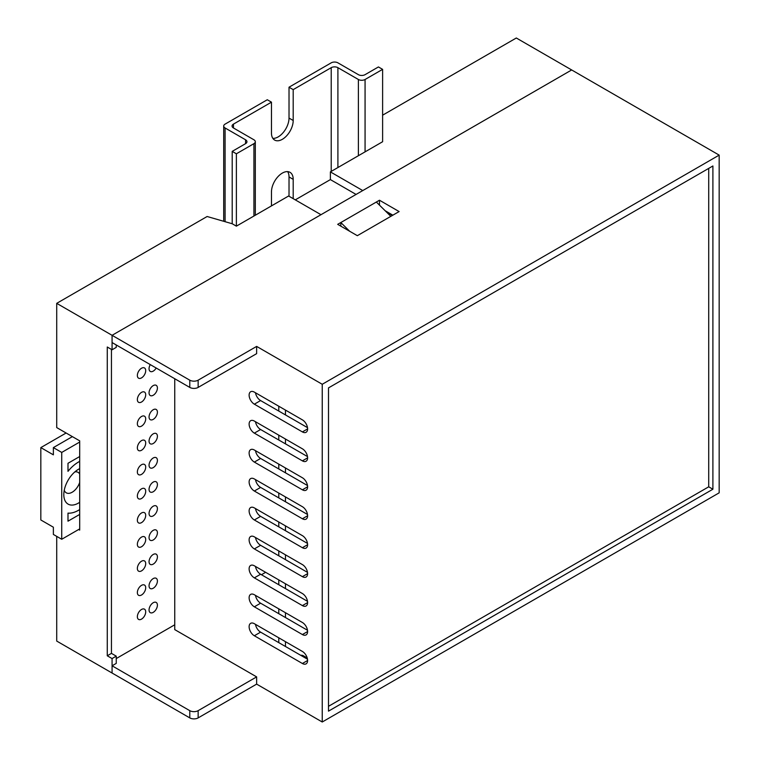 <?xml version="1.0" encoding="UTF-8"?>
<svg xmlns="http://www.w3.org/2000/svg" width="760" height="760" viewBox="0 0 760 760"><rect width="100%" height="100%" fill="white"/><g stroke="black" fill="none" stroke-linecap="round" stroke-linejoin="round"><path stroke-width="1.14" d="M382.612 115.188L516.315 38L571.672 69.958L362.767 190.579L330.381 171.883L382.612 141.73L382.612 69.359L378.433 66.947L365.066 74.66A4.731 2.727 180 0 1 358.378 74.66L337.905 62.843A4.731 2.727 -0 0 0 331.217 62.843L289.019 87.21L293.198 89.623L331.217 67.668A4.731 2.727 180 0 1 337.905 67.668L358.378 79.486A4.731 2.727 -0 0 0 365.066 79.486L382.612 69.359M116.251 656.146L116.251 663.385L112.072 665.798L112.072 673.028L112.072 658.559L116.251 656.146L111.444 653.372L111.444 349.419L111.444 653.372L107.264 655.785L112.072 658.559M392.426 215.422L386.337 211.898M236.379 153.786L253.925 143.659A4.731 2.727 -0 0 0 255.303 141.73A4.731 2.727 -0 0 0 253.925 139.792L233.453 127.975A4.731 2.727 180 0 1 232.066 126.046A4.731 2.727 180 0 1 233.453 124.117L271.472 102.163L267.292 99.75L225.093 124.117A4.731 2.727 -0 0 0 223.706 126.046A4.731 2.727 -0 0 0 225.093 127.975L245.565 139.792A4.731 2.727 180 0 1 246.952 141.73A4.731 2.727 180 0 1 245.565 143.659L232.199 151.373L236.379 153.786L236.379 226.157L288.601 196.004L320.986 214.7L112.072 335.312L112.072 349.78L116.251 347.367L116.251 344.964M356.079 194.436L330.381 179.597L295.288 199.861M330.381 179.597L330.381 171.883M56.715 536.38L56.715 641.069L189.791 717.896L189.791 710.667L112.072 665.798M78.651 529.501L79.695 530.1L79.695 440.847L56.715 427.585L56.715 303.344L207.129 216.505L232.199 223.744L236.379 226.157M56.715 303.344L112.072 335.312L112.072 342.551L189.791 387.419L189.791 380.18L112.072 335.312L571.672 69.958L719.169 155.116L322.24 384.275L256.642 346.408L198.141 380.18L198.141 387.419A5.909 3.41 180 0 1 189.791 387.419M112.072 349.78L107.264 347.006L107.264 655.785M349.638 231.239L340.831 222.537L340.831 226.157M340.831 222.537L376.342 202.036L390.83 216.343M79.695 468.654A20.681 11.941 120 0 0 78.441 469.309A20.681 11.941 120 0 0 63.811 494.646A20.681 11.941 120 0 0 79.695 502.303M64.258 490.257A11.818 6.821 120 0 0 66.263 492.812A11.818 6.821 120 0 0 79.695 482.448M79.695 461.396A29.545 17.062 120 0 0 67.991 471.342L67.991 463.286L79.695 456.532M79.695 514.425L67.991 521.179L67.991 513.123A29.545 17.062 120 0 0 79.695 509.551M66.111 433.01L40.831 447.602L40.831 519.973L53.371 527.212L53.371 534.442L61.731 539.267L79.695 528.894M79.695 442.054L61.731 452.428L53.371 447.602L53.371 454.841L40.831 447.602M61.731 452.428L61.731 539.267M79.695 474.031A11.818 6.821 120 0 0 78.081 472.349A11.818 6.821 120 0 0 74.86 471.894M72.38 436.63L53.371 447.602M141.531 585.342A5.909 3.41 120 0 0 137.674 590.548A5.909 3.41 120 0 0 138.577 595.289A5.909 3.41 120 0 0 141.531 594.994A5.909 3.41 120 0 0 145.388 589.788A5.909 3.41 120 0 0 144.486 585.048A5.909 3.41 120 0 0 141.531 585.342M153.225 578.588A5.909 3.41 120 0 0 149.368 583.794A5.909 3.41 120 0 0 150.271 588.534A5.909 3.41 120 0 0 153.225 588.24A5.909 3.41 120 0 0 157.092 583.034A5.909 3.41 120 0 0 156.18 578.293A5.909 3.41 120 0 0 153.225 578.588M141.531 609.463A5.909 3.41 120 0 0 137.674 614.678A5.909 3.41 120 0 0 138.577 619.409A5.909 3.41 120 0 0 141.531 619.115A5.909 3.41 120 0 0 145.388 613.909A5.909 3.41 120 0 0 144.486 609.178A5.909 3.41 120 0 0 141.531 609.463M153.225 457.976A5.909 3.41 120 0 0 149.368 463.182A5.909 3.41 120 0 0 150.271 467.913A5.909 3.41 120 0 0 153.225 467.628A5.909 3.41 120 0 0 157.092 462.422A5.909 3.41 120 0 0 156.18 457.681A5.909 3.41 120 0 0 153.225 457.976M141.531 464.73A5.909 3.41 120 0 0 137.674 469.936A5.909 3.41 120 0 0 138.577 474.667A5.909 3.41 120 0 0 141.531 474.382A5.909 3.41 120 0 0 145.388 469.176A5.909 3.41 120 0 0 144.486 464.436A5.909 3.41 120 0 0 141.531 464.73M153.225 602.718A5.909 3.41 120 0 0 149.368 607.924A5.909 3.41 120 0 0 150.271 612.655A5.909 3.41 120 0 0 153.225 612.361A5.909 3.41 120 0 0 157.092 607.154A5.909 3.41 120 0 0 156.18 602.423A5.909 3.41 120 0 0 153.225 602.718M141.531 440.61A5.909 3.41 120 0 0 137.674 445.816A5.909 3.41 120 0 0 138.577 450.547A5.909 3.41 120 0 0 141.531 450.252A5.909 3.41 120 0 0 145.388 445.046A5.909 3.41 120 0 0 144.486 440.315A5.909 3.41 120 0 0 141.531 440.61M153.225 433.855A5.909 3.41 120 0 0 149.368 439.061A5.909 3.41 120 0 0 150.271 443.792A5.909 3.41 120 0 0 153.225 443.498A5.909 3.41 120 0 0 157.092 438.292A5.909 3.41 120 0 0 156.18 433.561A5.909 3.41 120 0 0 153.225 433.855M141.531 416.48A5.909 3.41 120 0 0 137.674 421.695A5.909 3.41 120 0 0 138.577 426.426A5.909 3.41 120 0 0 141.531 426.132A5.909 3.41 120 0 0 145.388 420.926A5.909 3.41 120 0 0 144.486 416.195A5.909 3.41 120 0 0 141.531 416.48M141.531 512.971A5.909 3.41 120 0 0 137.674 518.187A5.909 3.41 120 0 0 138.577 522.918A5.909 3.41 120 0 0 141.531 522.623A5.909 3.41 120 0 0 145.388 517.417A5.909 3.41 120 0 0 144.486 512.686A5.909 3.41 120 0 0 141.531 512.971M153.225 506.217A5.909 3.41 120 0 0 149.368 511.433A5.909 3.41 120 0 0 150.271 516.163A5.909 3.41 120 0 0 153.225 515.869A5.909 3.41 120 0 0 157.092 510.663A5.909 3.41 120 0 0 156.18 505.932A5.909 3.41 120 0 0 153.225 506.217M141.531 488.851A5.909 3.41 120 0 0 137.674 494.057A5.909 3.41 120 0 0 138.577 498.797A5.909 3.41 120 0 0 141.531 498.503A5.909 3.41 120 0 0 145.388 493.297A5.909 3.41 120 0 0 144.486 488.556A5.909 3.41 120 0 0 141.531 488.851M153.225 482.096A5.909 3.41 120 0 0 149.368 487.303A5.909 3.41 120 0 0 150.271 492.043A5.909 3.41 120 0 0 153.225 491.748A5.909 3.41 120 0 0 157.092 486.542A5.909 3.41 120 0 0 156.18 481.802A5.909 3.41 120 0 0 153.225 482.096M141.531 537.101A5.909 3.41 120 0 0 137.674 542.308A5.909 3.41 120 0 0 138.577 547.038A5.909 3.41 120 0 0 141.531 546.744A5.909 3.41 120 0 0 145.388 541.538A5.909 3.41 120 0 0 144.486 536.807A5.909 3.41 120 0 0 141.531 537.101M153.225 530.347A5.909 3.41 120 0 0 149.368 535.553A5.909 3.41 120 0 0 150.271 540.284A5.909 3.41 120 0 0 153.225 539.989A5.909 3.41 120 0 0 157.092 534.783A5.909 3.41 120 0 0 156.18 530.053A5.909 3.41 120 0 0 153.225 530.347M141.531 561.222A5.909 3.41 120 0 0 137.674 566.428A5.909 3.41 120 0 0 138.577 571.159A5.909 3.41 120 0 0 141.531 570.874A5.909 3.41 120 0 0 145.388 565.668A5.909 3.41 120 0 0 144.486 560.928A5.909 3.41 120 0 0 141.531 561.222M153.225 554.467A5.909 3.41 120 0 0 149.368 559.673A5.909 3.41 120 0 0 150.271 564.414A5.909 3.41 120 0 0 153.225 564.119A5.909 3.41 120 0 0 157.092 558.913A5.909 3.41 120 0 0 156.18 554.173A5.909 3.41 120 0 0 153.225 554.467M153.225 385.605A5.909 3.41 120 0 0 149.368 390.811A5.909 3.41 120 0 0 150.271 395.551A5.909 3.41 120 0 0 153.225 395.257A5.909 3.41 120 0 0 157.092 390.051A5.909 3.41 120 0 0 156.18 385.31A5.909 3.41 120 0 0 153.225 385.605M141.531 392.359A5.909 3.41 120 0 0 137.674 397.565A5.909 3.41 120 0 0 138.577 402.306A5.909 3.41 120 0 0 141.531 402.012A5.909 3.41 120 0 0 145.388 396.805A5.909 3.41 120 0 0 144.486 392.065A5.909 3.41 120 0 0 141.531 392.359M153.225 409.726A5.909 3.41 120 0 0 149.368 414.941A5.909 3.41 120 0 0 150.271 419.672A5.909 3.41 120 0 0 153.225 419.377A5.909 3.41 120 0 0 157.092 414.171A5.909 3.41 120 0 0 156.18 409.44A5.909 3.41 120 0 0 153.225 409.726M141.531 368.239A5.909 3.41 120 0 0 137.674 373.445A5.909 3.41 120 0 0 138.577 378.176A5.909 3.41 120 0 0 141.531 377.891A5.909 3.41 120 0 0 145.388 372.685A5.909 3.41 120 0 0 144.486 367.945A5.909 3.41 120 0 0 141.531 368.239M150.271 364.601A5.909 3.41 120 0 0 150.271 371.421A5.909 3.41 120 0 0 153.225 371.137A5.909 3.41 120 0 0 156.18 368.011M232.199 151.373L232.199 223.744M293.198 198.655L293.198 179.36A15.362 8.873 120 0 0 290.016 172.33A15.362 8.873 120 0 0 278.179 176.443A15.362 8.873 120 0 0 271.472 191.9L271.472 205.893M271.472 102.163L271.472 133.038A15.362 8.873 120 0 0 274.654 140.077A15.362 8.873 120 0 0 286.491 135.964A15.362 8.873 120 0 0 293.198 120.498L293.198 89.623M289.019 196.241L289.019 176.947A15.362 8.873 120 0 0 287.641 171.618M272.849 138.368A15.362 8.873 120 0 0 289.019 118.085L289.019 87.21M285.466 646.494L285.466 641.668M285.466 617.547L285.466 612.721M285.466 588.601L285.466 583.775M285.466 559.654L285.466 554.828M285.466 530.708L285.466 525.882M285.466 501.761L285.466 496.935M285.466 472.815L285.466 467.989M285.466 443.859L285.466 439.042M285.466 414.912L285.466 410.087M278.787 642.637L278.787 637.811M278.787 613.69L278.787 608.864M278.787 584.744L278.787 579.918M278.787 555.797L278.787 550.971M278.787 526.841L278.787 522.025M278.787 497.895L278.787 493.078M278.787 468.948L278.787 464.123M278.787 440.002L278.787 435.176M278.787 411.055L278.787 406.229M261.449 574.731L265.62 572.318M392.844 215.184L385.159 210.739M307.505 543.428L260.604 516.353A7.381 4.266 60 0 1 255.493 508.573M307.505 572.375L260.604 545.3A7.381 4.266 60 0 1 255.493 537.519M307.505 601.322L260.604 574.246A7.381 4.266 60 0 1 255.493 566.466M307.505 630.268L260.604 603.193A7.381 4.266 60 0 1 255.493 595.413M307.505 659.224L260.604 632.139A7.381 4.266 60 0 1 255.493 624.359M307.505 485.535L260.604 458.46A7.381 4.266 60 0 1 255.493 450.68M307.505 456.589L260.604 429.514A7.381 4.266 60 0 1 255.493 421.733M307.505 427.642L260.604 400.567A7.381 4.266 60 0 1 255.493 392.787M307.505 514.482L260.604 487.407A7.381 4.266 60 0 1 255.493 479.626M189.791 710.667A5.909 3.41 -0 0 0 198.141 710.667L256.642 676.894L174.743 629.612L174.743 378.727M116.251 658.559L174.116 625.147L174.743 625.508M256.642 346.408L256.642 353.647L198.141 387.419M198.141 710.667L198.141 717.896L256.642 684.123L322.24 722L719.169 492.831L719.169 155.116M198.141 717.896A5.909 3.41 180 0 1 189.791 717.896M357.333 235.685L399.114 211.565L379.477 200.222L337.697 224.343L357.333 235.685M189.791 380.18A5.909 3.41 -0 0 0 198.141 380.18M328.5 387.894L328.5 711.142L712.899 489.221L712.899 165.975L328.5 387.894M322.24 722L322.24 384.275M302.394 535.648L254.344 507.908A7.381 4.266 -120 0 0 250.648 507.547A7.381 4.266 -120 0 0 249.517 513.466A7.381 4.266 -120 0 0 254.344 519.973L302.394 547.713A7.381 4.266 -120 0 0 306.08 548.074A7.381 4.266 -120 0 0 307.211 542.156A7.381 4.266 -120 0 0 302.394 535.648M302.394 564.594L254.344 536.855A7.381 4.266 -120 0 0 250.648 536.494A7.381 4.266 -120 0 0 249.517 542.412A7.381 4.266 -120 0 0 254.344 548.919L302.394 576.659A7.381 4.266 -120 0 0 306.08 577.03A7.381 4.266 -120 0 0 307.211 571.111A7.381 4.266 -120 0 0 302.394 564.594M302.394 593.541L254.344 565.801A7.381 4.266 -120 0 0 250.648 565.44A7.381 4.266 -120 0 0 249.517 571.358A7.381 4.266 -120 0 0 254.344 577.866L302.394 605.606A7.381 4.266 -120 0 0 306.08 605.976A7.381 4.266 -120 0 0 307.211 600.058A7.381 4.266 -120 0 0 302.394 593.541M302.394 622.497L254.344 594.747A7.381 4.266 -120 0 0 250.648 594.386A7.381 4.266 -120 0 0 249.517 600.305A7.381 4.266 -120 0 0 254.344 606.812L302.394 634.553A7.381 4.266 -120 0 0 306.08 634.923A7.381 4.266 -120 0 0 307.211 629.005A7.381 4.266 -120 0 0 302.394 622.497M302.394 651.443L254.344 623.703A7.381 4.266 -120 0 0 250.648 623.333A7.381 4.266 -120 0 0 249.517 629.251A7.381 4.266 -120 0 0 254.344 635.759L302.394 663.499A7.381 4.266 -120 0 0 306.08 663.869A7.381 4.266 -120 0 0 307.211 657.951A7.381 4.266 -120 0 0 302.394 651.443M302.394 477.755L254.344 450.015A7.381 4.266 -120 0 0 250.648 449.644A7.381 4.266 -120 0 0 249.517 455.563A7.381 4.266 -120 0 0 254.344 462.08L302.394 489.82A7.381 4.266 -120 0 0 306.08 490.181A7.381 4.266 -120 0 0 307.211 484.262A7.381 4.266 -120 0 0 302.394 477.755M302.394 448.808L254.344 421.068A7.381 4.266 -120 0 0 250.648 420.698A7.381 4.266 -120 0 0 249.517 426.616A7.381 4.266 -120 0 0 254.344 433.133L302.394 460.873A7.381 4.266 -120 0 0 306.08 461.234A7.381 4.266 -120 0 0 307.211 455.316A7.381 4.266 -120 0 0 302.394 448.808M302.394 419.862L254.344 392.122A7.381 4.266 -120 0 0 250.648 391.751A7.381 4.266 -120 0 0 249.517 397.67A7.381 4.266 -120 0 0 254.344 404.177L302.394 431.917A7.381 4.266 -120 0 0 306.08 432.288A7.381 4.266 -120 0 0 307.211 426.369A7.381 4.266 -120 0 0 302.394 419.862M302.394 506.701L254.344 478.962A7.381 4.266 -120 0 0 250.648 478.601A7.381 4.266 -120 0 0 249.517 484.519A7.381 4.266 -120 0 0 254.344 491.026L302.394 518.767A7.381 4.266 -120 0 0 306.08 519.128A7.381 4.266 -120 0 0 307.211 513.209A7.381 4.266 -120 0 0 302.394 506.701M256.642 684.123L256.642 676.894M379.477 205.133L379.477 200.222M328.5 706.315L708.719 486.808L708.719 168.378M708.719 486.808L712.899 489.221M300.76 655.319A10.336 5.966 -60 0 1 303.382 655.756L307.22 657.97M253.925 143.659L253.925 216.02M233.453 124.117L233.453 127.975M331.217 67.668L331.217 171.399M337.905 67.668L337.905 167.542M358.378 79.486L358.378 155.714M365.066 79.486L365.066 151.857M225.093 127.975L225.093 221.692M245.565 139.792L245.565 143.659M289.019 118.085L293.198 120.498M289.019 176.947L293.198 179.36M260.604 487.407L254.344 491.026M307.61 515.745L302.394 518.767M260.604 400.567L254.344 404.177M307.61 428.906L302.394 431.917M260.604 429.514L254.344 433.133M307.61 457.852L302.394 460.873M260.604 458.46L254.344 462.08M307.61 486.799L302.394 489.82M260.604 632.139L254.344 635.759M307.61 660.487L302.394 663.499M260.604 603.193L254.344 606.812M307.61 631.541L302.394 634.553M260.604 574.246L254.344 577.866M307.61 602.594L302.394 605.606M260.604 545.3L254.344 548.919M307.61 573.648L302.394 576.659M260.604 516.353L254.344 519.973M307.61 544.702L302.394 547.713M255.303 141.73L255.303 215.222M223.706 126.046L223.706 221.293"/></g></svg>
